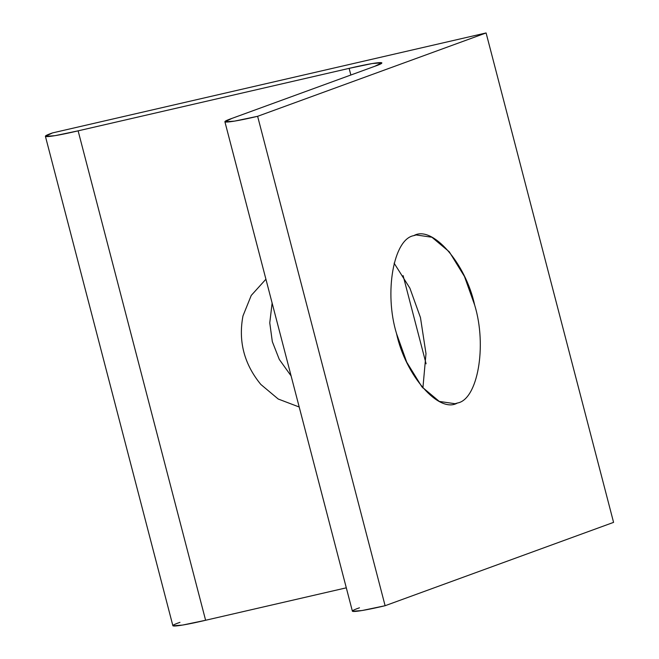 <?xml version="1.0" encoding="UTF-8"?>
<svg xmlns="http://www.w3.org/2000/svg" width="659" height="659" viewBox="0 0 659 659"><rect width="100%" height="100%" fill="white"/><g stroke="black" fill="none" stroke-linecap="round" stroke-linejoin="round"><path stroke-width="0.99" d="M291.113 375.935L279.284 359.419L272.324 341.642L269.762 322.852L272.126 303.058L269.762 322.852L272.324 341.642L279.284 359.419L291.113 375.935M265.915 279.218L251.244 295.43L242.973 315.925C238.187 341.238 244.135 364.081 260.824 384.444L278.222 399.024L299.202 407.015L278.222 399.024L260.824 384.444C244.135 364.081 238.187 341.238 242.973 315.925L251.244 295.43L265.915 279.218M413.803 235.642C393.497 238.953 383.999 292.818 396.529 333.586L406.735 362.203L421.925 386.874L439.289 401.43L455.056 403.72L457.404 403.028C477.709 399.716 487.199 345.851 474.669 305.084L464.463 276.467L449.273 251.796L431.909 237.24L416.142 234.95L413.803 235.642C432.156 224.851 465.633 263.04 474.669 305.084C487.199 345.851 477.709 399.716 457.404 403.028C439.042 413.819 405.573 375.63 396.529 333.586C383.999 292.818 393.497 238.953 413.803 235.642M394.107 263.147L409.89 288.172L420.467 317.58L425.994 353.636L422.897 388.019L425.994 353.636L420.467 317.58L409.89 288.172L394.107 263.147M257.62 116.305L234.555 121.116L224.925 121.841L231.984 118.381L374.773 66.287L381.833 62.827L372.195 63.544L349.13 68.363L350.86 75.011L349.13 68.363L78.124 130.844L205.608 620.267L346.304 587.828L205.608 620.267L78.124 130.844L55.051 135.663L45.422 136.38L52.481 132.92L486.095 32.95L613.578 522.373L486.095 32.95L257.62 116.305L385.111 605.72L257.62 116.305L486.095 32.95L52.481 132.92C35.924 138.637 50.026 137.492 78.124 130.844L349.13 68.363C377.228 61.715 391.331 60.57 374.773 66.287L231.984 118.381C215.427 124.09 229.53 122.953 257.62 116.305M224.925 121.841L352.408 611.264L362.038 610.539L385.111 605.72L613.578 522.373L385.111 605.72C357.013 612.368 342.911 613.513 359.468 607.796M403.119 275.627L426.093 363.809L403.119 275.627M45.422 136.38L172.905 625.803L182.543 625.078L205.608 620.267C177.51 626.915 163.407 628.06 179.965 622.343"/></g></svg>
